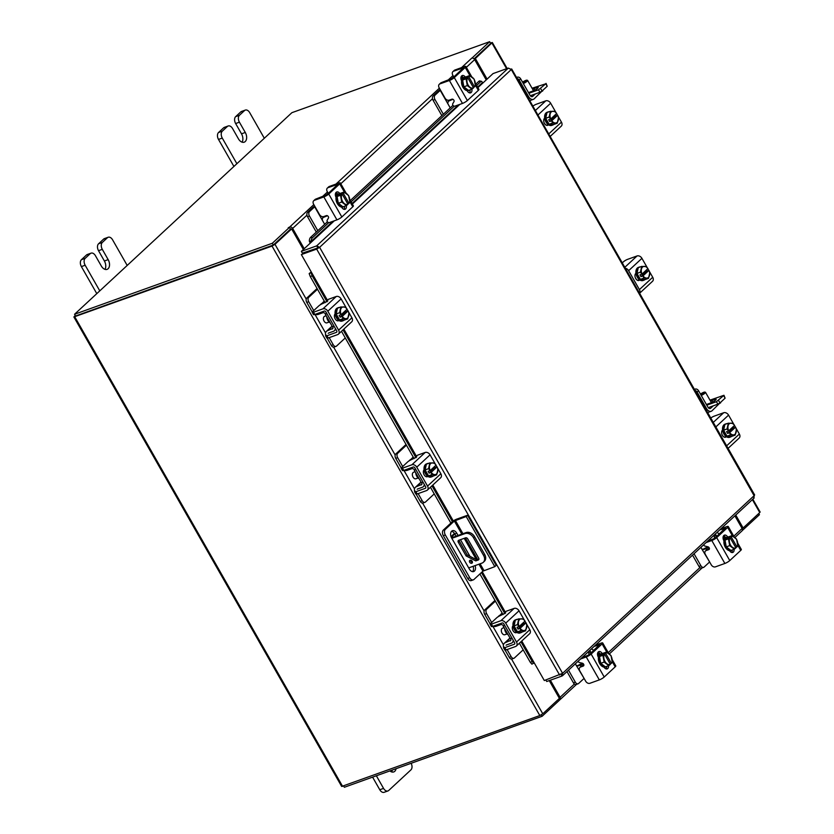 <?xml version="1.0" encoding="UTF-8"?>
<svg xmlns="http://www.w3.org/2000/svg" width="834" height="834" viewBox="0 0 834 834"><rect width="100%" height="100%" fill="white"/><g stroke="black" fill="none" stroke-linecap="round" stroke-linejoin="round"><path stroke-width="1.25" d="M467.561 515.245L456.719 519.134A3.617 0.73 -29.7 0 0 452.33 521.719L443.365 530.038L445.377 529.319L454.342 521L466.196 516.517L467.561 515.245L496.167 565.379L494.791 566.651L482.938 571.144L478.977 564.201M445.377 529.319A4.337 2.783 70.3 0 0 445.335 534.99L469.73 577.754A4.337 2.783 70.3 0 0 473.326 579.849L471.325 580.568A4.337 2.783 -109.7 0 1 467.718 578.473L443.334 535.709A4.337 2.783 -109.7 0 1 443.365 530.038M473.326 579.849A4.337 2.783 70.3 0 0 473.973 579.453L482.938 571.144M466.196 516.517L494.791 566.651M456.052 536.189L454.77 533.937A5.213 3.346 70.3 0 0 451.538 531.321M472.586 571.665A5.213 3.346 70.3 0 0 473.087 566.307M458.064 535.47L456.782 533.218A5.213 3.346 70.3 0 0 452.445 530.695A5.213 3.346 70.3 0 0 451.642 537.993L469.354 569.038A5.213 3.346 70.3 0 0 473.681 571.561A5.213 3.346 70.3 0 0 475.088 565.588M469.959 556.32L460.462 539.671M472.19 561.303A1.741 1.282 -132.8 0 0 469.678 562.21A1.741 1.282 -132.8 0 0 472.19 561.303M470.522 560.208A1.741 1.282 -132.8 0 0 472.44 562.283M454.457 533.426L451.017 536.616M468.687 567.891L481.927 563.138A6.953 5.14 -132.8 0 0 483.282 562.324A6.953 5.14 -132.8 0 0 483.574 555.423L473.462 537.68A6.953 5.14 -132.8 0 0 465.07 533.572L451.83 538.326M451.538 537.805L466.164 532.551A6.953 5.14 47.2 0 1 474.556 536.669L473.462 537.68M454.811 534.01L451.277 537.284M483.574 555.423L484.669 554.401L474.556 536.669M475.745 560.907L466.102 555.913L458.293 542.215A1.72 1.272 47.2 0 1 458.7 540.307L465.601 537.826A1.72 1.272 47.2 0 1 467.686 538.847L478.664 558.092A1.72 1.272 47.2 0 1 478.257 560.01L475.745 560.907L476.85 559.895L467.196 554.891L459.388 541.203L458.293 542.215M478.914 559.155L476.85 559.895M459.148 540.14A1.72 1.272 -132.8 0 0 459.388 541.203M484.669 554.401A6.953 5.14 47.2 0 1 484.377 561.303L483.282 562.324M466.102 555.913L467.196 554.891M504.664 628.669A5.546 3.555 70.3 0 0 505.748 632.276A5.546 3.555 70.3 0 0 508.114 634.716M495.396 601.126L486.629 609.258A3.336 2.137 70.3 0 0 486.597 613.626L484.69 614.304L489.819 623.29A5.14 3.805 -132.8 0 0 490.204 623.895M493.155 626.209A5.14 3.805 -132.8 0 0 496.032 626.334L500.744 624.645A2.221 1.647 47.2 0 1 503.434 625.959L504.758 625.479M486.597 613.626L491.653 622.477M484.69 614.304A3.336 2.137 -109.7 0 1 484.721 609.946L486.629 609.258M494.989 600.417L484.721 609.946M507.093 649.55L511.148 656.66A3.336 2.137 70.3 0 0 513.921 658.276A3.336 2.137 70.3 0 0 514.411 657.974L523.179 649.842M510.116 638.219L505.331 642.649L510.783 640.283M505.331 642.649A5.14 3.805 -132.8 0 0 504.33 643.254A5.14 3.805 -132.8 0 0 503.663 647.372M505.133 650.145L509.24 657.348L511.148 656.66M506.134 645.193A2.502 1.856 47.2 0 1 506.613 644.901L511.336 643.202A4.868 3.597 -132.8 0 0 512.284 642.639A4.868 3.597 -132.8 0 0 513.202 640.283M510.637 638.594A2.221 1.647 47.2 0 1 510.481 640.7A2.221 1.647 47.2 0 1 510.054 640.96M513.921 658.276L512.013 658.964A3.336 2.137 -109.7 0 1 509.24 657.348M502.141 612.948L499.086 616.18M504.82 625.573L503.434 625.959M503.225 626.146L510.377 638.677L511.961 638.114M522.074 632.026A6.953 4.462 -109.7 0 1 521.114 632.599L520.114 632.954A6.953 4.462 -109.7 0 1 514.328 629.597A6.953 4.462 -109.7 0 1 515.412 619.87L516.413 619.516A6.953 4.462 -109.7 0 1 517.424 619.339M517.393 631.703A6.953 4.462 -109.7 0 1 515.339 629.232A6.953 4.462 -109.7 0 1 514.13 625.969M514.088 625.729A6.953 4.462 -109.7 0 1 515.329 620.194M515.527 620.016A6.953 4.462 -109.7 0 1 516.413 619.516M521.114 632.599A6.953 4.462 -109.7 0 1 517.57 631.828M504.07 627.637L502.537 628.19A3.472 2.231 70.3 0 0 501.995 633.048A3.472 2.231 70.3 0 0 504.883 634.726L507.051 633.955M517.466 631.818L520.896 630.587L520.051 628.367L518.06 629.086L517.049 627.304L519.04 626.595L517.487 624.624L518.779 618.849L515.36 620.079L514.057 625.844A7.016 4.504 70.3 0 0 514.067 625.854L517.466 631.818A7.016 4.504 70.3 0 0 517.476 631.818L522.167 632.026L525.597 630.796L520.896 630.598L517.476 631.818M517.487 624.624L514.067 625.854L517.487 624.614A7.016 4.504 -109.7 0 1 517.487 624.614M521.73 618.828A6.088 3.909 -109.7 0 1 525.034 621.059L523.491 619.057A7.016 4.504 70.3 0 0 523.481 619.057L518.779 618.849M523.471 622.498L524.054 623.519L526.046 622.8L526.89 625.02L525.597 630.796M523.418 630.546A6.088 3.909 -109.7 0 1 520.124 628.315L520.051 628.367M526.577 628.033A6.088 3.909 -109.7 0 1 523.846 630.567M519.04 626.595L519.113 626.543A6.088 3.909 -109.7 0 1 518.467 621.851M525.034 621.059L519.113 626.543M524.054 623.519L518.06 629.086M520.124 628.315L526.046 622.8M518.581 621.33A6.088 3.909 -109.7 0 1 521.313 618.807M526.046 622.831A6.088 3.909 -109.7 0 1 526.692 627.512M516.819 632.37A3.909 2.502 -109.7 0 1 516.319 632.652A3.909 2.502 -109.7 0 1 513.066 630.765A3.909 2.502 -109.7 0 1 513.025 625.729M504.914 613.688L504.507 612.333L506.53 611.134L514.151 608.403A4.034 2.982 47.2 0 1 519.019 610.79L505.717 623.123A4.034 2.982 -132.8 0 0 500.848 620.736L491.414 624.124L492.696 626.376L502.131 622.988A1.387 1.032 47.2 0 1 503.809 623.811L514.599 642.722A1.387 1.032 47.2 0 1 514.265 644.265L504.831 647.653L506.113 649.905L515.548 646.517A4.034 2.982 -132.8 0 0 516.34 646.048A4.034 2.982 -132.8 0 0 516.507 642.044L505.717 623.123M504.038 646.965A3.472 0.698 -29.7 0 0 503.527 647.789A3.472 0.698 -29.7 0 0 504.831 647.653M492.696 626.376A3.472 0.698 150.3 0 1 491.393 626.501L490.111 624.259A3.472 0.698 -29.7 0 0 491.414 624.124M516.507 642.044L529.809 629.712L526.546 623.999M525.9 622.852L524.93 621.153M524.242 619.943L519.019 610.79M529.809 629.712A4.034 2.982 47.2 0 1 529.632 633.704L516.34 646.048M504.393 612.771L505.748 612.844L500.848 615.377A3.472 0.698 -29.7 0 0 496.626 617.869L490.621 623.436A3.472 0.698 -29.7 0 0 490.111 624.259M506.113 649.905A3.472 0.698 150.3 0 1 504.81 650.04L503.527 647.789M516.173 631.88L515.297 632.693M713.925 535.292L714.623 538.284A5.14 1.042 -29.7 0 0 714.477 538.556M723.349 536.325L723.547 536.679A4.868 0.98 -29.7 0 0 724.141 536.022M708.285 546.916L706.961 547.385A5.14 1.042 -29.7 0 0 702.52 549.689M700.894 547.375L701.801 548.97L703.896 549.46L705.658 548.595L706.481 550.054M708.931 547.427L705.658 548.595M709.63 561.98L701.801 548.97M694.034 553.734L700.883 565.733A3.336 2.137 70.3 0 0 703.656 567.349A3.336 2.137 70.3 0 0 704.146 567.047L709.359 562.22M703.656 567.349L701.748 568.037A3.336 2.137 -109.7 0 1 698.975 566.422L700.883 565.733M692.533 555.131L698.975 566.422M722.619 528.13L722.286 527.536M716.781 537.513L715.426 533.896M732.898 549.721A6.953 4.462 -109.7 0 1 732.064 550.2L731.064 550.555A6.953 4.462 -109.7 0 1 724.861 546.374A6.953 4.462 -109.7 0 1 725.34 538.097A6.953 4.462 -109.7 0 1 726.362 537.471L727.363 537.117A6.953 4.462 -109.7 0 1 728.426 536.94M732.064 550.2A6.953 4.462 -109.7 0 1 731.116 550.367M730.834 550.357A6.953 4.462 -109.7 0 1 726.341 546.937M726.226 546.729A6.953 4.462 -109.7 0 1 725.059 540.224M725.1 540.015A6.953 4.462 -109.7 0 1 726.341 537.742A6.953 4.462 -109.7 0 1 727.363 537.117M723.203 539.025A6.953 4.462 -109.7 0 1 723.432 538.785A6.953 4.462 -109.7 0 1 724.454 538.159A6.953 4.462 -109.7 0 1 725.465 537.982M723.12 538.66A6.953 4.462 -109.7 0 1 723.453 538.514L724.454 538.159M730.928 550.43A7.016 4.504 70.3 0 0 730.938 550.43L734.358 549.199L730.938 550.43L726.247 546.864L725.027 540.088A7.016 4.504 70.3 0 1 725.038 540.088L728.457 538.858L725.027 540.088M730.031 537.596L735.922 547.865L734.358 549.199L729.677 545.634L728.457 538.858L730.031 537.596L728.04 538.316L731.918 535.647L728.489 536.877L725.038 540.088M737.652 542.767A6.088 3.909 -109.7 0 1 736.954 546.906L737.819 545.999A7.016 4.504 70.3 0 0 737.819 545.989L736.599 539.212L731.929 535.647A7.016 4.504 -109.7 0 1 731.929 535.647M736.964 546.989L735.692 547.448M729.677 545.634L726.247 546.864M734.858 537.45A6.088 3.909 -109.7 0 1 737.548 542.152M735.922 547.865A6.088 3.909 -109.7 0 1 732.617 547.438M736.954 546.906L731.053 536.648M732.189 547.114A6.088 3.909 -109.7 0 1 729.51 542.413M729.406 541.798A6.088 3.909 -109.7 0 1 730.104 537.659M731.137 536.71A6.088 3.909 -109.7 0 1 734.441 537.127M734.097 549.293A3.909 2.502 -109.7 0 1 733.326 552.108A3.909 2.502 -109.7 0 1 732.752 552.452A3.909 2.502 -109.7 0 1 729.573 550.69M706.158 550.576A3.472 2.575 -132.8 0 0 705.481 550.982L706.784 549.773A3.472 2.575 47.2 0 1 707.451 549.366L706.158 550.576L708.785 549.627A1.668 1.23 47.2 0 0 707.878 546.77L705.074 546.114A1.668 1.23 47.2 0 1 703.646 544.831M725.643 528.235L719.721 529.913M717.282 532.175A1.668 1.23 -132.8 0 0 718.72 533.468L719.752 533.697M707.451 549.366L709.432 548.657M707.388 541.36L714.78 538.316L725.424 527.87M732.492 535.939L727.655 527.453L716.687 537.628L729.771 560.573A4.034 0.813 150.3 0 1 724.871 563.461L715.436 566.849A3.472 2.575 -132.8 0 1 711.235 564.795L705.335 554.433A3.472 2.575 -132.8 0 1 705.481 550.982M727.655 527.453A4.034 0.813 -29.7 0 0 728.238 526.504A4.034 0.813 -29.7 0 0 726.727 526.661L721.024 528.704M724.871 563.461L711.788 540.515L706.085 542.569M711.788 540.515A4.034 0.813 -29.7 0 0 716.687 537.628M723.995 540.912L723.818 540.609A3.909 2.502 -109.7 0 1 724.433 535.147A3.909 2.502 -109.7 0 1 727.665 537.023M737.704 543.09L741.332 549.45A4.034 0.813 150.3 0 1 740.738 550.398L729.771 560.573M732.21 550.138A3.909 2.502 -109.7 0 1 731.679 552.483M723.589 535.803A3.909 2.502 -109.7 0 1 725.768 537.721L725.788 537.753M588.387 651.729L589.075 654.721A5.14 1.042 -29.7 0 0 588.94 654.992M597.738 652.824L598.009 653.116A4.868 0.98 -29.7 0 0 598.593 652.459M582.737 663.353L581.413 663.822A5.14 1.042 -29.7 0 0 576.972 666.126M575.356 663.812L576.263 665.407L578.348 665.897L580.11 665.032L580.944 666.491M583.383 663.854L580.11 665.032M584.092 678.417L576.263 665.407M568.496 670.171L575.335 682.17A3.336 2.137 70.3 0 0 578.108 683.786A3.336 2.137 70.3 0 0 578.608 683.484L583.81 678.657M578.108 683.786L576.2 684.474A3.336 2.137 -109.7 0 1 573.438 682.858L575.335 682.17M566.995 671.568L573.438 682.858M597.081 644.567L596.737 643.973M591.243 653.95L589.888 650.332M607.361 666.158A6.953 4.462 -109.7 0 1 606.516 666.637L605.515 666.991A6.953 4.462 -109.7 0 1 599.323 662.811A6.953 4.462 -109.7 0 1 599.792 654.534A6.953 4.462 -109.7 0 1 600.814 653.908L601.825 653.554A6.953 4.462 -109.7 0 1 602.878 653.376M606.516 666.637A6.953 4.462 -109.7 0 1 605.567 666.804M605.296 666.793A6.953 4.462 -109.7 0 1 600.803 663.374M600.689 663.166A6.953 4.462 -109.7 0 1 599.51 656.66M599.563 656.452A6.953 4.462 -109.7 0 1 600.793 654.179A6.953 4.462 -109.7 0 1 601.825 653.554M597.655 655.461A6.953 4.462 -109.7 0 1 597.884 655.222A6.953 4.462 -109.7 0 1 598.916 654.596A6.953 4.462 -109.7 0 1 599.927 654.419M597.582 655.097A6.953 4.462 -109.7 0 1 597.905 654.951L598.916 654.596M605.39 666.866L608.81 665.636L605.39 666.866L600.709 663.301L599.49 656.525L602.919 655.295L599.49 656.525L602.951 653.314L606.37 652.084L611.061 655.649L612.281 662.425L610.144 663.885M604.139 662.071L602.919 655.295L604.483 654.033L610.384 664.385L608.82 665.636L604.139 662.071L600.709 663.301M604.483 654.033L602.492 654.753L606.37 652.084A7.016 4.504 -109.7 0 1 606.381 652.084M612.114 659.204A6.088 3.909 -109.7 0 1 611.405 663.343L611.416 663.426M702.072 567.923L609.352 653.919A6.088 3.909 -109.7 0 1 612 658.589M610.384 664.302A6.088 3.909 -109.7 0 1 607.069 663.874M611.405 663.343L605.515 653.085M606.652 663.551A6.088 3.909 -109.7 0 1 603.972 658.85M603.858 658.234A6.088 3.909 -109.7 0 1 604.556 654.096M605.588 653.137A6.088 3.909 -109.7 0 1 608.893 653.564M608.559 665.73A3.909 2.502 -109.7 0 1 607.778 668.534A3.909 2.502 -109.7 0 1 607.204 668.889A3.909 2.502 -109.7 0 1 604.035 667.127M580.61 667.012A3.472 2.575 -132.8 0 0 579.932 667.419L581.235 666.21A3.472 2.575 47.2 0 1 581.913 665.803L580.61 667.012L583.247 666.064A1.668 1.23 47.2 0 0 582.341 663.207L579.536 662.55A1.668 1.23 47.2 0 1 578.098 661.268M600.094 644.672L594.183 646.35M591.744 648.612A1.668 1.23 -132.8 0 0 593.172 649.905L594.204 650.134M581.913 665.803L583.883 665.094M581.84 657.797L589.231 654.753L599.886 644.307M606.944 652.376L602.106 643.89L591.139 654.064L604.223 677.01A4.034 0.813 150.3 0 1 599.323 679.898L589.888 683.286A3.472 2.575 -132.8 0 1 585.697 681.232L579.786 670.87A3.472 2.575 -132.8 0 1 579.932 667.419M602.106 643.89A4.034 0.813 -29.7 0 0 602.701 642.941A4.034 0.813 -29.7 0 0 601.189 643.097L595.486 645.141M599.323 679.898L586.239 656.952L580.537 659.006M586.239 656.952A4.034 0.813 -29.7 0 0 591.139 654.064M598.447 657.348L598.28 657.046A3.909 2.502 -109.7 0 1 598.885 651.583A3.909 2.502 -109.7 0 1 602.127 653.46M612.156 659.527L615.784 665.886A4.034 0.813 150.3 0 1 615.19 666.835L604.223 677.01M606.662 666.574A3.909 2.502 -109.7 0 1 606.141 668.92M600.417 654.085L600.24 654.19A3.909 2.502 -109.7 0 0 598.041 652.24M452.977 99.319L448.244 101.258L447.775 103.604L450.214 107.878M453.727 76.749L452.841 77.562A5.14 1.042 -29.7 0 0 452.08 78.521M447.775 103.604L440.216 90.364L435.004 95.191A3.336 2.137 70.3 0 0 434.983 99.559L443.354 114.237M434.983 99.559L433.075 100.236L441.853 115.634M440.196 89.603A5.14 1.042 -29.7 0 0 438.309 91.042L433.096 95.879L435.004 95.191M433.075 100.236A3.336 2.137 -109.7 0 1 433.096 95.879M470.501 89.697A6.953 4.462 -109.7 0 1 469.667 90.166L468.666 90.52A6.953 4.462 -109.7 0 1 462.463 86.35A6.953 4.462 -109.7 0 1 462.943 78.073A6.953 4.462 -109.7 0 1 463.965 77.437L464.965 77.082A6.953 4.462 -109.7 0 1 466.029 76.905M462.703 79.991A6.953 4.462 -109.7 0 1 463.944 77.708A6.953 4.462 -109.7 0 1 464.965 77.082M469.667 90.166A6.953 4.462 -109.7 0 1 468.718 90.333M468.437 90.333A6.953 4.462 -109.7 0 1 463.944 86.903M463.829 86.694A6.953 4.462 -109.7 0 1 462.661 80.2M460.91 78.542A6.953 4.462 -109.7 0 1 461.056 78.49L462.057 78.125A6.953 4.462 -109.7 0 1 463.068 77.958M460.941 78.844A6.953 4.462 -109.7 0 1 461.035 78.75A6.953 4.462 -109.7 0 1 462.057 78.125M463.85 86.83L467.28 85.6L466.06 78.834L467.634 77.572L465.643 78.281L469.521 75.613L466.091 76.843L462.641 80.054A7.016 4.504 70.3 0 0 462.63 80.064L463.85 86.83L468.531 90.395A7.016 4.504 70.3 0 0 468.541 90.395L471.961 89.165L468.541 90.395M462.641 80.054L466.06 78.823L462.63 80.064M473.295 87.414L475.422 85.965A7.016 4.504 70.3 0 0 475.422 85.954L474.202 79.178L469.521 75.613M467.009 81.774A6.088 3.909 -109.7 0 1 467.707 77.625L473.535 87.914L471.961 89.165L467.28 85.6M469.792 87.09A6.088 3.909 -109.7 0 1 467.113 82.378M468.656 76.613L468.739 76.676A6.088 3.909 -109.7 0 1 472.044 77.093M474.567 86.965L468.739 76.676M472.461 77.416A6.088 3.909 -109.7 0 1 475.151 82.128M475.255 82.733A6.088 3.909 -109.7 0 1 474.556 86.882M473.524 87.831A6.088 3.909 -109.7 0 1 470.22 87.414M461.431 76.196A3.909 2.502 -109.7 0 1 463.37 77.729M461.598 80.877A3.909 2.502 -109.7 0 1 461.702 75.894A3.909 2.502 -109.7 0 1 462.276 75.54A3.909 2.502 -109.7 0 1 465.247 76.999M439.956 83.88A3.472 2.575 -132.8 0 0 439.278 84.286A3.472 2.575 -132.8 0 0 439.132 87.737L445.033 98.089A3.472 2.575 -132.8 0 0 449.234 100.143L451.872 99.204A1.668 1.23 47.2 0 1 453.977 101.633L452.747 103.729A1.668 1.23 47.2 0 0 454.853 106.158L462.474 103.426L449.39 80.491A4.034 0.813 -29.7 0 0 454.29 77.604L465.257 67.429A4.034 0.813 -29.7 0 0 465.841 66.47A4.034 0.813 -29.7 0 0 464.329 66.626L454.895 70.014L453.592 71.224L463.548 67.783L452.382 78.281L441.259 82.67L439.956 83.88L449.39 80.491M439.278 84.286L440.581 83.077A3.472 2.575 47.2 0 1 441.259 82.67M453.592 71.224A3.472 2.575 -132.8 0 0 452.914 71.63A3.472 2.575 -132.8 0 0 452.768 75.081L453.832 76.936M454.29 77.604L467.374 100.539L478.341 90.364L475.432 85.276M467.374 100.539A4.034 0.813 150.3 0 1 462.474 103.426M475.307 83.056L478.935 89.415A4.034 0.813 150.3 0 1 478.341 90.364M471.877 89.207A3.909 2.502 -109.7 0 1 470.595 92.855A3.909 2.502 -109.7 0 1 467.342 90.958L467.176 90.656M452.914 71.63L454.217 70.421A3.472 2.575 47.2 0 1 454.895 70.014M469.99 90.02A3.909 2.502 -109.7 0 1 469.532 92.876M327.439 215.756L322.695 217.695L322.226 220.04L324.666 224.315M328.179 193.186L327.303 193.999A5.14 1.042 -29.7 0 0 326.542 194.958M322.226 220.04L314.668 206.801L309.466 211.627A3.336 2.137 70.3 0 0 309.435 215.996L317.806 230.674M309.435 215.996L307.527 216.673L316.305 232.071M314.658 206.04A5.14 1.042 -29.7 0 0 312.76 207.478L307.558 212.316L309.466 211.627M307.527 216.673A3.336 2.137 -109.7 0 1 307.558 212.316M344.963 206.134A6.953 4.462 -109.7 0 1 344.119 206.603L343.118 206.957A6.953 4.462 -109.7 0 1 336.926 202.787A6.953 4.462 -109.7 0 1 337.395 194.51A6.953 4.462 -109.7 0 1 338.416 193.874L339.428 193.519A6.953 4.462 -109.7 0 1 340.481 193.342M337.165 196.428A6.953 4.462 -109.7 0 1 338.396 194.145A6.953 4.462 -109.7 0 1 339.428 193.519M344.119 206.603A6.953 4.462 -109.7 0 1 343.17 206.769M342.899 206.759A6.953 4.462 -109.7 0 1 338.406 203.34M338.291 203.131A6.953 4.462 -109.7 0 1 337.113 196.636M335.362 194.979A6.953 4.462 -109.7 0 1 335.508 194.927L336.509 194.562A6.953 4.462 -109.7 0 1 337.53 194.395M335.393 195.281A6.953 4.462 -109.7 0 1 335.487 195.187A6.953 4.462 -109.7 0 1 336.509 194.562M338.312 203.267L341.731 202.037L340.522 195.271L342.086 194.009L340.095 194.718L343.973 192.049L340.553 193.28L337.092 196.49A7.016 4.504 70.3 0 0 337.092 196.501L338.312 203.267L342.993 206.832L346.412 205.602L342.993 206.832M340.522 195.271L337.092 196.501L340.522 195.26A7.016 4.504 70.3 0 0 340.522 195.271M347.747 203.85L349.884 202.401A7.016 4.504 70.3 0 0 349.884 202.391L348.664 195.615L343.983 192.049A7.016 4.504 -109.7 0 1 343.983 192.049M341.46 198.211A6.088 3.909 -109.7 0 1 342.159 194.061L347.986 204.351L346.423 205.602L341.731 202.037M344.254 203.527A6.088 3.909 -109.7 0 1 341.575 198.815M343.118 193.05L343.191 193.113A6.088 3.909 -109.7 0 1 346.496 193.53M349.019 203.402L343.191 193.113M346.923 193.853A6.088 3.909 -109.7 0 1 349.602 198.555M349.717 199.17A6.088 3.909 -109.7 0 1 349.008 203.319M347.986 204.267A6.088 3.909 -109.7 0 1 344.671 203.84M335.893 192.633A3.909 2.502 -109.7 0 1 337.833 194.166M336.05 197.314A3.909 2.502 -109.7 0 1 336.154 192.331A3.909 2.502 -109.7 0 1 336.728 191.976A3.909 2.502 -109.7 0 1 339.699 193.436M314.408 200.316A3.472 2.575 -132.8 0 0 313.73 200.723A3.472 2.575 -132.8 0 0 313.584 204.174L319.495 214.526A3.472 2.575 -132.8 0 0 323.686 216.579L326.323 215.641A1.668 1.23 47.2 0 1 328.44 218.07L327.199 220.166A1.668 1.23 47.2 0 0 329.315 222.595L336.926 219.863L323.842 196.928A4.034 0.813 -29.7 0 0 328.742 194.041L339.709 183.866A4.034 0.813 -29.7 0 0 340.303 182.907A4.034 0.813 -29.7 0 0 338.792 183.063L329.357 186.451L328.054 187.66L338.01 184.22L326.834 194.718L315.711 199.107L314.408 200.316L323.842 196.928M313.73 200.723L315.033 199.514A3.472 2.575 47.2 0 1 315.711 199.107M328.054 187.66A3.472 2.575 -132.8 0 0 327.376 188.067A3.472 2.575 -132.8 0 0 327.23 191.518L328.283 193.373M328.742 194.041L341.825 216.976L352.792 206.801L349.894 201.713M341.825 216.976A4.034 0.813 150.3 0 1 336.926 219.863M349.759 199.493L353.387 205.852A4.034 0.813 150.3 0 1 352.792 206.801M346.329 205.644A3.909 2.502 -109.7 0 1 345.047 209.282A3.909 2.502 -109.7 0 1 341.804 207.395L341.627 207.093M327.376 188.067L328.679 186.858A3.472 2.575 47.2 0 1 329.357 186.451M344.452 206.457A3.909 2.502 -109.7 0 1 343.983 209.313M327.23 299.948L301.355 254.589L316.659 249.095L318.108 247.854L302.377 253.119L301.376 251.357L334.319 220.802M754.176 497.961L562.502 675.728L562.596 673.319L544.31 680.534L521.761 641.012M318.108 247.854L319.61 247.323L316.68 245.863L317.681 247.625M559.614 675.04L316.659 249.095L319.61 247.323L562.596 673.319L754.29 495.532L753.696 498.252M317.681 248.146L301.355 254.589M545.853 679.981L546.729 681.503L562.033 676.009L561.084 674.362M477.913 87.622L493.04 73.59L508.344 68.096L511.305 69.524L510.762 69.066L511.305 69.524L319.61 247.323M753.717 495.021L511.305 69.524M508.344 68.096L316.68 245.863L301.376 251.357M311.259 271.947L309.174 273.583L310.988 272.635L312.145 275.741L310.331 276.69L309.164 273.594M531.894 664.062L530.361 662.425L532.175 661.487L533.635 663.218L534.198 662.801M530.361 662.425L519.394 643.202M503.069 614.575L479.894 573.959M450.871 523.074L430.448 487.254M414.112 458.627L341.492 331.307M325.166 302.679L310.331 276.69M532.175 661.487L520.927 641.784M504.278 612.594L481.437 572.531M452.414 521.657L431.981 485.836M415.332 456.636L343.024 329.878M326.375 300.688L312.145 275.741M482.761 83.129L482.271 82.754A2.783 1.261 103 0 0 481.531 81.357A2.783 1.261 103 0 0 480.738 81.659L478.935 81.242A2.783 1.261 -77 0 1 479.727 80.94L481.531 81.357M311.176 241.485L309.362 241.016A2.783 1.261 -77 0 1 310.571 237.388L312.375 237.805A2.783 1.261 103 0 0 311.165 241.433L311.655 241.818M309.372 241.068A2.439 1.804 -132.8 0 0 310.404 242.975M310.571 237.388L327.408 221.781M350.343 200.504L452.945 105.345M475.88 84.067L478.935 81.242M312.375 237.805L328.721 222.647M351.114 201.87L454.259 106.21M476.662 85.433L480.738 81.659M303.368 249.512L291.619 228.912L274.991 244.331L272.03 246.082L73.882 316.972L341.669 786.452L539.817 715.551L272.03 246.082M539.817 715.551L542.778 713.81L559.405 698.392L549.252 680.596M291.619 228.912L290.117 229.454L273.489 244.873M735.755 515.047L743.125 527.985L759.753 512.566L760.118 511.993L752.831 499.212M507.166 68.524L492.331 42.513L475.349 58.516L487.098 79.105M490.528 43.545L474.066 58.86L490.653 43.462L489.641 41.7L291.89 112.684L74.56 314.262L272.311 243.267L289.461 227.369L290.461 229.131L273.312 245.04L272.311 243.267M743.125 527.985L742.041 528.381M475.349 58.516L474.15 58.943M273.052 245.133L75.685 315.95M490.382 42.982L492.331 42.513M75.248 315.471L73.882 316.972M472.805 58.151L472.492 57.609L471.721 58.171A2.439 1.804 47.2 0 1 474.671 59.621L486.232 79.908M304.222 248.709L292.651 228.422A2.439 1.804 -132.8 0 0 289.711 226.984L288.251 227.745L289.461 227.369M291.212 229.058L290.326 228.891M472.492 57.609L489.641 41.7M74.56 314.262L75.56 316.023L273.312 245.04M559.114 700.133L559.51 699.987A2.439 1.804 -132.8 0 0 559.979 699.705A2.439 1.804 -132.8 0 0 560.083 697.287L550.346 680.21M734.89 515.85L742.093 528.475A2.439 1.804 47.2 0 1 741.999 530.893L734.9 537.482M742.26 530.56L759.44 514.703L758.752 513.494M558.561 699.163L559.26 700.372L542.11 716.281L344.359 787.265L343.618 785.982M541.287 714.853L542.11 716.281M326.751 316.764A5.546 3.555 70.3 0 0 327.845 320.381A5.546 3.555 70.3 0 0 330.212 322.821M317.493 289.221L308.716 297.352A3.336 2.137 70.3 0 0 308.695 301.72L306.787 302.408L311.916 311.395A5.14 3.805 -132.8 0 0 312.302 311.989M315.252 314.303A5.14 3.805 -132.8 0 0 318.119 314.439L322.841 312.74A2.221 1.647 47.2 0 1 325.521 314.053L326.855 313.574M308.695 301.72L313.74 310.582M306.787 302.408A3.336 2.137 -109.7 0 1 306.818 298.04L308.716 297.352M317.087 288.512L306.818 298.04M329.19 337.655L333.246 344.765A3.336 2.137 70.3 0 0 336.019 346.381A3.336 2.137 70.3 0 0 336.509 346.079L345.276 337.947M332.203 326.323L327.428 330.754L332.87 328.387M327.428 330.754A5.14 3.805 -132.8 0 0 326.428 331.359A5.14 3.805 -132.8 0 0 325.76 335.476M327.23 338.239L331.338 345.453L333.246 344.765M328.221 333.298A2.502 1.856 47.2 0 1 328.711 332.995L333.433 331.307A4.868 3.597 -132.8 0 0 334.382 330.733A4.868 3.597 -132.8 0 0 335.299 328.387M332.724 326.688A2.221 1.647 47.2 0 1 332.578 328.794A2.221 1.647 47.2 0 1 332.151 329.055M336.019 346.381L334.111 347.059A3.336 2.137 -109.7 0 1 331.338 345.453M324.238 301.053L321.184 304.285M326.907 313.678L325.521 314.053M325.323 314.251L332.474 326.782L334.059 326.209M344.171 320.12A6.953 4.462 -109.7 0 1 343.212 320.694L342.201 321.059A6.953 4.462 -109.7 0 1 336.425 317.691A6.953 4.462 -109.7 0 1 337.509 307.975L338.51 307.61A6.953 4.462 -109.7 0 1 339.521 307.444M339.49 319.797A6.953 4.462 -109.7 0 1 337.426 317.337A6.953 4.462 -109.7 0 1 336.227 314.074M336.185 313.834A6.953 4.462 -109.7 0 1 337.426 308.299M337.624 308.121A6.953 4.462 -109.7 0 1 338.51 307.61M343.212 320.694A6.953 4.462 -109.7 0 1 339.657 319.922M326.167 315.732L324.624 316.284A3.472 2.231 70.3 0 0 324.092 321.153A3.472 2.231 70.3 0 0 326.98 322.831L329.149 322.049M339.563 319.922L344.265 320.12L347.695 318.901L342.993 318.692L339.563 319.922L342.983 318.692L342.148 316.461L340.157 317.181L339.136 315.408L341.137 314.689L339.584 312.719L336.154 313.949L339.563 319.922M336.154 313.949L339.584 312.719L340.877 306.954L337.457 308.184L336.154 313.949M343.827 306.922A6.088 3.909 -109.7 0 1 347.121 309.153L345.578 307.162A7.016 4.504 70.3 0 0 345.578 307.152L340.877 306.954M345.568 310.602L346.152 311.614L348.143 310.905L348.987 313.125L347.695 318.901M345.516 318.651A6.088 3.909 -109.7 0 1 342.221 316.42L342.148 316.461M348.664 316.138A6.088 3.909 -109.7 0 1 345.943 318.661M341.137 314.689L341.21 314.637A6.088 3.909 -109.7 0 1 340.564 309.956M347.121 309.153L341.21 314.637M346.152 311.614L340.157 317.181M342.221 316.42L348.143 310.905A6.088 3.909 -109.7 0 1 348.789 315.617M340.679 309.435A6.088 3.909 -109.7 0 1 343.399 306.902M338.917 320.464A3.909 2.502 -109.7 0 1 338.416 320.756A3.909 2.502 -109.7 0 1 335.164 318.859A3.909 2.502 -109.7 0 1 335.122 313.824M327.011 301.783L326.605 300.428L328.627 299.239L336.238 296.497A4.034 2.982 47.2 0 1 341.106 298.885L327.814 311.218A4.034 2.982 -132.8 0 0 322.946 308.841L313.511 312.229L314.793 314.47L324.228 311.082A1.387 1.032 47.2 0 1 325.906 311.906L336.696 330.827A1.387 1.032 47.2 0 1 336.363 332.37L326.928 335.758L328.21 337.999L337.645 334.611A4.034 2.982 -132.8 0 0 338.427 334.142A4.034 2.982 -132.8 0 0 338.604 330.139L327.814 311.218M326.136 335.07A3.472 0.698 -29.7 0 0 325.625 335.893A3.472 0.698 -29.7 0 0 326.928 335.758M314.793 314.47A3.472 0.698 150.3 0 1 313.48 314.606L312.197 312.354A3.472 0.698 -29.7 0 0 313.511 312.229M338.604 330.139L351.906 317.806L348.643 312.093M347.997 310.957L347.017 309.247M346.329 308.038L341.106 298.885M351.906 317.806A4.034 2.982 47.2 0 1 351.729 321.809L338.427 334.142M326.49 300.876L327.845 300.938L322.946 303.472A3.472 0.698 -29.7 0 0 318.713 305.963L312.708 311.541A3.472 0.698 -29.7 0 0 312.197 312.354M328.21 337.999A3.472 0.698 150.3 0 1 326.907 338.135L325.625 335.893M338.27 319.975L337.395 320.798M706.784 405.178L716.448 401.707L723.954 395.285L709.974 400.132M706.388 404.49L706.867 404.313A3.795 0.771 -29.7 0 0 708.274 403.812L711.152 402.78A3.67 0.74 -29.7 0 0 714.613 400.935A3.67 0.74 -29.7 0 0 716.135 399.288A3.67 0.74 -29.7 0 0 714.759 399.423L711.882 400.466A3.795 0.771 -29.7 0 0 710.485 400.966L710.453 400.977M718.554 400.466L719.971 402.937L725.111 398.162L723.693 395.691M719.971 402.937L717.855 404.177L716.448 401.707M708.233 407.638L717.855 404.177M723.954 395.285L725.111 398.162M710.485 400.966L711.454 402.666M711.882 400.466L712.789 402.04M731.626 436.359A6.953 4.462 -109.7 0 1 730.657 436.933L729.656 437.297A6.953 4.462 -109.7 0 1 723.881 433.93A6.953 4.462 -109.7 0 1 724.954 424.214L725.966 423.849A6.953 4.462 -109.7 0 1 726.967 423.682M730.657 436.933A6.953 4.462 -109.7 0 1 727.112 436.161M726.946 436.036A6.953 4.462 -109.7 0 1 724.882 433.565A6.953 4.462 -109.7 0 1 723.683 430.313M723.631 430.063A6.953 4.462 -109.7 0 1 724.882 424.537M725.08 424.36A6.953 4.462 -109.7 0 1 725.966 423.849M723.891 436.964A6.953 4.462 -109.7 0 1 722.171 434.952M727.019 436.161L731.72 436.359L735.14 435.129L730.448 434.931L727.019 436.161A7.016 4.504 70.3 0 1 727.008 436.151L730.438 434.921L729.594 432.7L727.602 433.419L726.591 431.647L728.582 430.928L727.039 428.957L723.61 430.188L727.008 436.151M728.332 423.192L724.902 424.423L723.61 430.188L727.039 428.957L728.332 423.192L733.034 423.391L734.587 425.361L728.582 430.928M733.023 426.831L733.607 427.852L735.598 427.144L736.443 429.364L735.14 435.129M731.282 423.161A6.088 3.909 -109.7 0 1 734.577 425.392M728.134 425.674A6.088 3.909 -109.7 0 1 730.855 423.14M729.594 432.7L735.588 427.164A6.088 3.909 -109.7 0 1 736.234 431.856M733.607 427.852L727.602 433.419M736.12 432.377A6.088 3.909 -109.7 0 1 733.399 434.9M732.971 434.879A6.088 3.909 -109.7 0 1 729.677 432.648M728.666 430.876A6.088 3.909 -109.7 0 1 728.009 426.195M726.372 436.703L726.195 436.87A3.909 2.502 -109.7 0 1 725.622 437.214A3.909 2.502 -109.7 0 1 722.14 434.868A3.909 2.502 -109.7 0 1 722.4 430.219L722.578 430.063M710.766 418.022A3.472 0.698 -29.7 0 1 714.258 416.124L723.693 412.736A4.034 2.982 47.2 0 1 728.562 415.123L733.784 424.277M734.473 425.486L735.442 427.196M736.099 428.332L739.351 434.045A4.034 2.982 47.2 0 1 739.185 438.048L728.072 448.358M725.726 436.213L724.6 437.256M528.881 93.272L538.535 89.811L545.79 83.796L532.071 88.237M528.485 92.584L528.964 92.418A3.795 0.771 -29.7 0 0 530.361 91.917L533.239 90.885A3.67 0.74 -29.7 0 0 536.71 89.04A3.67 0.74 -29.7 0 0 538.232 87.393A3.67 0.74 -29.7 0 0 536.856 87.528L533.979 88.56A3.795 0.771 -29.7 0 0 532.582 89.061L533.552 90.76M540.651 88.56L542.058 91.031L547.208 86.267L545.79 83.796M542.058 91.031L539.952 92.282L538.535 89.811M530.33 95.733L539.952 92.282M546.051 83.379L547.208 86.267M533.979 88.56L534.886 90.145M553.713 124.454A6.953 4.462 -109.7 0 1 552.754 125.037L551.754 125.392A6.953 4.462 -109.7 0 1 545.978 122.035A6.953 4.462 -109.7 0 1 547.052 112.309L548.063 111.944A6.953 4.462 -109.7 0 1 549.064 111.777M552.754 125.037A6.953 4.462 -109.7 0 1 549.21 124.266M549.043 124.13A6.953 4.462 -109.7 0 1 546.979 121.67A6.953 4.462 -109.7 0 1 545.77 118.407M545.728 118.167A6.953 4.462 -109.7 0 1 546.979 112.632M547.167 112.454A6.953 4.462 -109.7 0 1 548.063 111.944M545.989 125.058A6.953 4.462 -109.7 0 1 544.268 123.057M549.116 124.256L553.818 124.464L557.237 123.234L552.535 123.025L549.116 124.256A7.016 4.504 70.3 0 1 549.106 124.256L552.535 123.025L551.691 120.805L549.7 121.514L548.689 119.742L550.68 119.033L549.137 117.062L545.707 118.292L549.106 124.256M550.43 111.287L547 112.517L545.707 118.282A7.016 4.504 70.3 0 0 545.707 118.292L549.126 117.052L550.43 111.287L555.121 111.495L556.685 113.466L550.68 119.033M555.121 114.936L555.694 115.957L557.696 115.238L558.53 117.458A7.016 4.504 -109.7 0 1 558.53 117.469L557.237 123.234M553.38 111.256A6.088 3.909 -109.7 0 1 556.674 113.487M550.221 113.768A6.088 3.909 -109.7 0 1 552.952 111.245M551.691 120.805L557.685 115.269A6.088 3.909 -109.7 0 1 558.332 119.95M555.694 115.957L549.7 121.514M558.217 120.471A6.088 3.909 -109.7 0 1 555.486 123.005M555.069 122.984A6.088 3.909 -109.7 0 1 551.764 120.753M550.753 118.981A6.088 3.909 -109.7 0 1 550.106 114.289M548.459 124.808L548.292 124.964A3.909 2.502 -109.7 0 1 547.709 125.319A3.909 2.502 -109.7 0 1 544.227 122.973A3.909 2.502 -109.7 0 1 544.498 118.324L544.675 118.157M532.863 106.126A3.472 0.698 -29.7 0 1 536.356 104.229L545.79 100.841A4.034 2.982 47.2 0 1 550.659 103.218L555.882 112.381M556.57 113.591L557.539 115.29M558.196 116.437L561.449 122.139A4.034 2.982 47.2 0 1 561.282 126.142L550.159 136.453M547.823 124.318L546.697 125.361M700.977 394.993A3.044 0.615 -29.7 0 0 703.979 393.304A3.044 0.615 -29.7 0 0 704.803 392.084A3.044 0.615 -29.7 0 0 703.781 392.282A3.044 0.615 -29.7 0 0 700.487 394.128M704.803 392.084L705.376 392.23A3.472 0.698 150.3 0 1 705.512 392.314A3.472 0.698 150.3 0 1 704.282 393.721A3.472 0.698 150.3 0 1 701.238 395.452M694.42 389.363L695.191 389.092A2.783 2.054 47.2 0 1 698.548 390.729L697.109 392.063L706.492 408.514A5.692 3.649 70.3 0 0 711.225 411.266A5.692 3.649 70.3 0 0 712.059 410.745L720.117 402.801M697.109 392.063A2.783 2.054 -132.8 0 0 695.003 390.395M698.548 390.729L707.93 407.18A2.783 1.783 70.3 0 0 710.234 408.524A2.783 1.783 70.3 0 0 710.651 408.274L709.765 408.587M713.299 405.814L710.651 408.274M720.628 402.322L720.701 402.457A2.783 0.563 150.3 0 1 720.295 403.114M523.074 83.087A3.044 0.615 -29.7 0 0 526.066 81.398A3.044 0.615 -29.7 0 0 526.9 80.189A3.044 0.615 -29.7 0 0 525.879 80.377A3.044 0.615 -29.7 0 0 522.574 82.222M526.9 80.189L527.474 80.325A3.472 0.698 150.3 0 1 527.609 80.418A3.472 0.698 150.3 0 1 526.379 81.826A3.472 0.698 150.3 0 1 523.335 83.546M516.517 77.468L517.288 77.187A2.783 2.054 47.2 0 1 520.645 78.834L519.207 80.168L528.589 96.608A5.692 3.649 70.3 0 0 533.312 99.361A5.692 3.649 70.3 0 0 534.156 98.85L542.204 90.896M519.207 80.168A2.783 2.054 -132.8 0 0 517.101 78.49M520.645 78.834L530.028 95.285A2.783 1.783 70.3 0 0 532.332 96.629A2.783 1.783 70.3 0 0 532.738 96.369L531.863 96.692M535.386 93.919L532.738 96.369M542.715 90.426L542.788 90.552A2.783 0.563 150.3 0 1 542.381 91.208M264.315 138.267L249.7 112.642A5.285 3.388 70.3 0 0 245.311 110.088A5.285 3.388 70.3 0 0 244.529 110.568L239.452 115.269A5.285 3.388 70.3 0 0 239.41 122.181L245.279 132.47A6.953 4.462 -109.7 0 1 244.206 142.187A6.953 4.462 -109.7 0 1 238.43 138.83L232.561 128.54A5.285 3.388 70.3 0 0 228.172 125.986A5.285 3.388 70.3 0 0 227.39 126.455L222.313 131.167A5.285 3.388 70.3 0 0 222.271 138.079L236.887 163.704M227.39 126.455L223.616 127.81L218.539 132.523L222.313 131.167M222.271 138.079L218.498 139.434L233.916 166.456M244.529 110.568L240.755 111.923L235.678 116.624L239.452 115.269M240.755 111.923A5.285 3.388 -109.7 0 1 241.537 111.443L245.311 110.088M218.498 139.434A5.285 3.388 -109.7 0 1 218.539 132.523M223.616 127.81A5.285 3.388 -109.7 0 1 224.398 127.341L228.172 125.986M239.41 122.181L235.636 123.536L241.506 133.826A6.953 4.462 -109.7 0 1 242.068 142.166M235.636 123.536A5.285 3.388 -109.7 0 1 235.678 116.624M376.363 775.776L383.557 788.391A5.285 3.388 70.3 0 0 387.946 790.945A5.285 3.388 70.3 0 0 388.717 790.465L410.933 769.865A5.285 3.388 70.3 0 0 411.152 763.287M372.589 777.132L379.783 789.746L383.557 788.391M391.605 771.909A6.953 4.462 70.3 0 0 392.303 770.053M387.946 790.945L384.172 792.3A5.285 3.388 -109.7 0 1 379.783 789.746M389.895 770.918A6.953 4.462 70.3 0 0 393.742 771.93A6.953 4.462 70.3 0 0 396.077 768.698M127.195 265.441L112.58 239.806A5.285 3.388 70.3 0 0 108.191 237.252A5.285 3.388 70.3 0 0 107.409 237.732L102.342 242.444A5.285 3.388 70.3 0 0 102.301 249.345L108.159 259.635A6.953 4.462 -109.7 0 1 107.086 269.361A6.953 4.462 -109.7 0 1 101.31 265.994L95.441 255.704A5.285 3.388 70.3 0 0 91.052 253.15A5.285 3.388 70.3 0 0 90.27 253.63L85.204 258.332A5.285 3.388 70.3 0 0 85.162 265.243L99.778 290.868M90.27 253.63L86.496 254.985L81.43 259.687L85.204 258.332M85.162 265.243L81.388 266.599L96.796 293.631M107.409 237.732L103.635 239.087L98.568 243.789L102.342 242.444M103.635 239.087A5.285 3.388 -109.7 0 1 104.417 238.607L108.191 237.252M81.388 266.599A5.285 3.388 -109.7 0 1 81.43 259.687M86.496 254.985A5.285 3.388 -109.7 0 1 87.278 254.506L91.052 253.15M102.301 249.345L98.527 250.7L104.386 260.99A6.953 4.462 -109.7 0 1 104.948 269.34M98.527 250.7A5.285 3.388 -109.7 0 1 98.568 243.789M415.707 472.711A5.546 3.555 70.3 0 0 416.802 476.329A5.546 3.555 70.3 0 0 419.158 478.768M406.439 445.179L397.672 453.31A3.336 2.137 70.3 0 0 397.651 457.668L395.743 458.356L400.862 467.342A5.14 3.805 -132.8 0 0 401.248 467.937M404.198 470.261A5.14 3.805 -132.8 0 0 407.075 470.386L411.787 468.687A2.221 1.647 47.2 0 1 414.477 470.011L415.812 469.532M397.651 457.668L402.697 466.529M395.743 458.356A3.336 2.137 -109.7 0 1 395.764 453.988L397.672 453.31M406.033 444.47L395.764 453.988M418.136 493.603L422.202 500.713A3.336 2.137 70.3 0 0 424.975 502.329A3.336 2.137 70.3 0 0 425.465 502.026L434.233 493.895M421.16 482.271L416.385 486.702L421.827 484.335M416.385 486.702A5.14 3.805 -132.8 0 0 415.384 487.306A5.14 3.805 -132.8 0 0 414.707 491.424M416.176 494.187L420.294 501.401L422.202 500.713M417.177 489.245A2.502 1.856 47.2 0 1 417.667 488.953L422.379 487.254A4.868 3.597 -132.8 0 0 423.328 486.681A4.868 3.597 -132.8 0 0 424.256 484.335M421.681 482.636A2.221 1.647 47.2 0 1 421.535 484.752A2.221 1.647 47.2 0 1 421.097 485.013M424.975 502.329L423.067 503.017A3.336 2.137 -109.7 0 1 420.294 501.401M413.184 457.001L410.14 460.232M415.864 469.625L414.477 470.011M414.269 470.199L421.42 482.73L423.015 482.156M433.127 476.068A6.953 4.462 -109.7 0 1 432.158 476.641L431.157 477.006A6.953 4.462 -109.7 0 1 425.382 473.639A6.953 4.462 -109.7 0 1 426.455 463.923L427.467 463.558A6.953 4.462 -109.7 0 1 428.467 463.391M428.447 475.745A6.953 4.462 -109.7 0 1 426.382 473.285A6.953 4.462 -109.7 0 1 425.184 470.022M425.132 469.782A6.953 4.462 -109.7 0 1 426.382 464.246M426.581 464.069A6.953 4.462 -109.7 0 1 427.467 463.558M432.158 476.641A6.953 4.462 -109.7 0 1 428.613 475.88M415.123 471.69L413.581 472.242A3.472 2.231 70.3 0 0 413.038 477.1A3.472 2.231 70.3 0 0 415.926 478.779L418.095 477.997M428.509 475.87A7.016 4.504 70.3 0 0 428.52 475.87L433.221 476.078L436.641 474.848L431.949 474.64L428.52 475.87L431.939 474.64L431.095 472.419L429.103 473.128L428.092 471.356L430.083 470.647L428.54 468.677L425.111 469.907L428.509 475.87M425.111 469.896A7.016 4.504 70.3 0 0 425.111 469.907L428.54 468.666L429.833 462.901L426.403 464.131L425.111 469.896M432.783 462.87A6.088 3.909 -109.7 0 1 436.078 465.101L434.535 463.11L429.833 462.901M434.524 466.55L435.108 467.572L437.099 466.852L437.933 469.073L436.641 474.848M434.472 474.598A6.088 3.909 -109.7 0 1 431.178 472.367L431.095 472.419M437.621 472.086A6.088 3.909 -109.7 0 1 434.9 474.619M430.083 470.647L430.156 470.595A6.088 3.909 -109.7 0 1 429.51 465.904M436.078 465.101L430.156 470.595M435.108 467.572L429.103 473.128M431.178 472.367L437.099 466.852M429.635 465.382A6.088 3.909 -109.7 0 1 432.356 462.86M437.089 466.873A6.088 3.909 -109.7 0 1 437.735 471.564M427.863 476.412A3.909 2.502 -109.7 0 1 427.362 476.704A3.909 2.502 -109.7 0 1 424.12 474.817A3.909 2.502 -109.7 0 1 424.079 469.771M415.957 457.741L415.551 456.386L417.584 455.187L425.194 452.455A4.034 2.982 47.2 0 1 430.063 454.832L416.76 467.176A4.034 2.982 -132.8 0 0 411.892 464.788L402.457 468.176L403.739 470.418L413.174 467.03A1.387 1.032 47.2 0 1 414.852 467.853L425.642 486.775A1.387 1.032 47.2 0 1 425.319 488.317L415.885 491.706L417.167 493.957L426.601 490.569A4.034 2.982 -132.8 0 0 427.383 490.09A4.034 2.982 -132.8 0 0 427.55 486.097L416.76 467.176M415.082 491.017A3.472 0.698 -29.7 0 0 414.581 491.841A3.472 0.698 -29.7 0 0 415.885 491.706M403.739 470.418A3.472 0.698 150.3 0 1 402.436 470.553L401.154 468.312A3.472 0.698 -29.7 0 0 402.457 468.176M427.55 486.097L440.852 473.754L437.6 468.041M436.943 466.904L435.974 465.205M435.285 463.996L430.063 454.832M440.852 473.754A4.034 2.982 47.2 0 1 440.686 477.757L427.383 490.09M415.447 456.823L416.802 456.886L411.892 459.43A3.472 0.698 -29.7 0 0 407.67 461.911L401.665 467.488A3.472 0.698 -29.7 0 0 401.154 468.312M417.167 493.957A3.472 0.698 150.3 0 1 415.864 494.082L414.581 491.841M427.227 475.933L426.351 476.746M644.984 279.578A6.953 4.462 -109.7 0 1 644.025 280.151L643.024 280.516A6.953 4.462 -109.7 0 1 637.249 277.149A6.953 4.462 -109.7 0 1 638.323 267.433L639.324 267.068A6.953 4.462 -109.7 0 1 640.335 266.901M644.025 280.151A6.953 4.462 -109.7 0 1 640.481 279.38M640.314 279.254A6.953 4.462 -109.7 0 1 638.25 276.784A6.953 4.462 -109.7 0 1 637.04 273.531M636.999 273.281A6.953 4.462 -109.7 0 1 638.239 267.756M638.437 267.578A6.953 4.462 -109.7 0 1 639.324 267.068M637.249 280.182A6.953 4.462 -109.7 0 1 635.539 278.17M640.387 279.38L645.078 279.578L648.508 278.347L643.806 278.149L640.387 279.38A7.016 4.504 70.3 0 1 640.376 279.369L643.806 278.139L642.962 275.918L640.971 276.638L639.959 274.866L641.951 274.146L640.397 272.176L636.978 273.406L640.376 279.369M641.7 266.411L638.271 267.641L636.978 273.396A7.016 4.504 70.3 0 0 636.978 273.406L640.397 272.176L641.7 266.411L646.392 266.609L647.945 268.579L641.951 274.146M646.381 270.049L646.965 271.071L648.956 270.362L649.801 272.582A7.016 4.504 -109.7 0 1 649.801 272.593L648.508 278.347M644.651 266.38A6.088 3.909 -109.7 0 1 647.945 268.611M641.492 268.892A6.088 3.909 -109.7 0 1 644.223 266.359M642.962 275.918L648.956 270.383A6.088 3.909 -109.7 0 1 649.603 275.074M646.965 271.071L640.971 276.638M649.488 275.595A6.088 3.909 -109.7 0 1 646.757 278.118M646.329 278.097A6.088 3.909 -109.7 0 1 643.035 275.866M642.024 274.094A6.088 3.909 -109.7 0 1 641.377 269.413M622.279 262.877L623.405 261.834A3.472 0.698 -29.7 0 1 627.627 259.343L637.061 255.955A4.034 2.982 47.2 0 1 641.93 258.342L628.627 270.675L639.417 289.596L652.72 277.263A4.034 2.982 47.2 0 1 652.553 281.267L639.605 293.266M628.627 270.675A4.034 2.982 -132.8 0 0 625.302 268.194M639.574 293.214A4.034 2.982 -132.8 0 0 639.417 289.596M639.73 279.922L639.553 280.088A3.909 2.502 -109.7 0 1 638.98 280.433A3.909 2.502 -109.7 0 1 635.498 278.087A3.909 2.502 -109.7 0 1 635.769 273.437L635.946 273.281M641.93 258.342L647.153 267.495M647.841 268.704L648.81 270.414M649.457 271.55L652.72 277.263M639.084 279.432L637.968 280.474M467.718 578.473L469.73 577.754M445.335 534.99L443.334 535.709M455.354 520.406L462.943 533.708M465.341 537.92L477.705 559.583M480.103 563.794L483.949 570.539M476.381 559.656L464.215 538.326M461.817 534.114L454.342 521M454.77 533.937L456.782 533.218M465.07 533.572L466.164 532.551M478.257 560.01L478.82 559.489M497.846 616.931L499.399 615.482M500.848 620.736L514.151 608.403M516.778 632.339L515.652 632.745M714.436 536.179L716.333 535.491L716.854 536.387M724.402 538.18L723.547 536.679M740.738 550.398L737.829 545.311M708.785 549.627L709.327 549.126M588.887 652.615L590.795 651.927L591.306 652.824M598.864 654.607L598.009 653.116M615.19 666.835L612.292 661.748M583.247 666.064L583.79 665.563M462.005 78.146L461.171 76.676M470.095 75.904L465.257 67.429M336.467 194.583L335.622 193.113M344.546 192.341L339.709 183.866M505.133 611.854L482.271 571.759M453.289 520.958L432.815 485.054M416.187 455.906L343.858 329.107M352.365 204.059L459.857 104.365M310.978 272.655L326.751 300.303M343.42 329.524L415.697 456.25M432.366 485.471L452.81 521.313M481.823 572.176L504.653 612.198M521.323 641.419L533.697 663.124M482.271 82.754L477.601 87.08M458.398 104.896L352.052 203.517M332.849 221.333L311.165 241.433M542.778 713.81L511.544 659.048M503.444 644.849L492.863 626.313M484.137 610.999L422.588 503.1M414.498 488.901L403.917 470.355M395.18 455.051L333.631 347.142M325.541 332.954L314.96 314.408M306.224 299.093L274.991 244.331M491.977 43.097L506.592 68.732M752.383 499.629L759.753 512.566M342.586 786.358L74.799 316.878M474.671 59.621L466.342 67.335M432.502 98.725L340.793 183.772M306.954 215.162L292.651 228.422M289.711 226.984L313.834 204.611M322.331 196.73L327.481 191.956M335.977 184.074L439.382 88.175M447.879 80.293L453.018 75.519M461.525 67.637L471.721 58.171M560.083 697.287L574.386 684.016M608.226 652.636L699.934 567.579M733.774 536.199L742.093 528.475M319.943 305.025L321.497 303.586M322.946 308.841L336.238 296.497M338.875 320.444L337.739 320.85M715.322 400.403L714.759 399.423M728.562 415.123L715.843 426.925M726.633 445.836L739.351 434.045M713.268 422.411L723.693 412.736M726.195 436.87L724.944 437.308M537.419 88.498L536.856 87.528M550.659 103.218L537.94 115.019M548.73 133.94L561.449 122.139M535.365 110.505L545.79 100.841M548.292 124.964L547.041 125.413M705.533 408.858L706.492 408.514M694.586 389.655L695.191 389.092M527.63 96.953L528.589 96.608M516.684 77.75L517.288 77.187M245.279 132.47L241.506 133.826M108.159 259.635L104.386 260.99M408.9 460.973L410.453 459.534M411.892 464.788L425.194 452.455M427.832 476.391L426.695 476.798M624.812 267.318L637.061 255.955M639.553 280.088L638.312 280.526M512.284 642.639L513.765 641.263M509.991 638.01L504.33 643.254M504.257 612.729L504.841 613.741M725.601 537.878L724.829 536.523M728.238 526.504L734.212 536.971M600.063 654.315L599.292 652.959M602.701 642.941L608.664 653.408M463.204 77.843L462.682 76.916M465.841 66.47L471.815 76.936M337.666 194.28L337.134 193.352M340.303 182.907L346.266 193.373M511.669 68.961L754.645 494.937M531.831 664.156L533.635 663.218M559.979 699.705L576.534 684.349M334.382 330.733L335.862 329.357M332.088 326.115L326.428 331.359M326.355 300.824L326.928 301.835M705.512 392.314L711.423 402.676M711.225 411.266L707.639 412.549M527.609 80.418L533.52 90.781M533.312 99.361L529.736 100.643M423.328 486.681L424.808 485.315M421.034 482.062L415.384 487.306M415.311 456.771L415.885 457.783"/></g></svg>
